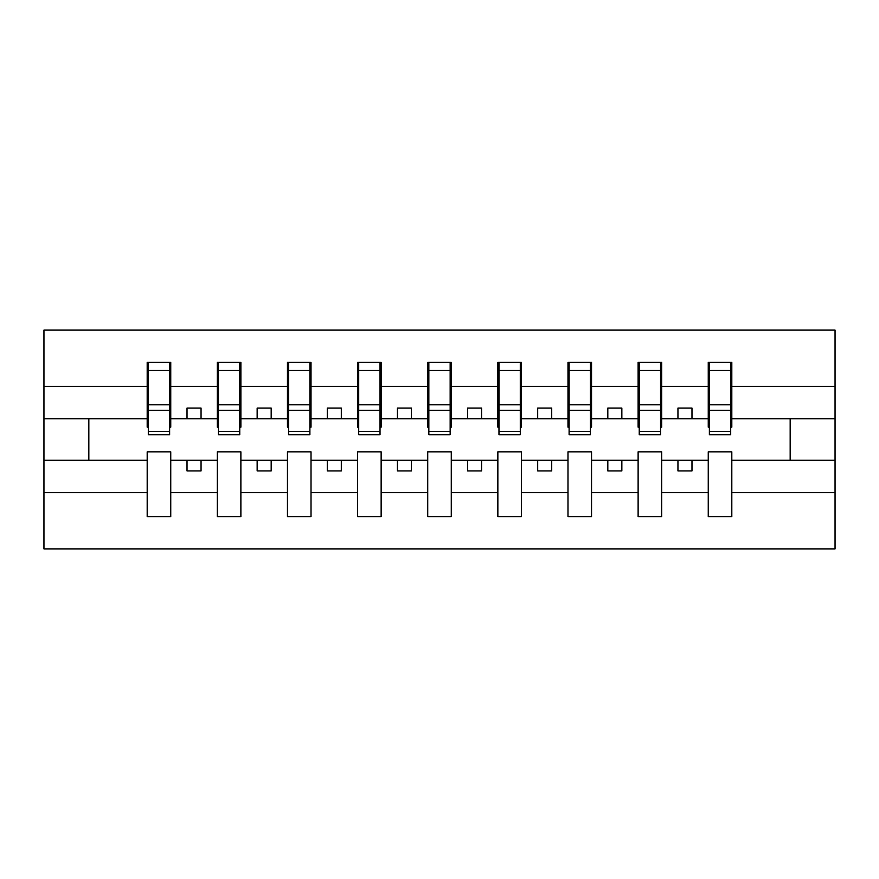 <?xml version="1.0" encoding="UTF-8"?>
<svg xmlns="http://www.w3.org/2000/svg" width="879" height="879" viewBox="0 0 879 879"><rect width="100%" height="100%" fill="white"/><g stroke="black" fill="none" stroke-linecap="round" stroke-linejoin="round"><path stroke-width="1.32" d="M708.254 492.658L661.678 492.658L661.678 451.839L638.121 451.839L638.121 492.658L591.545 492.658L591.545 451.839L567.988 451.839L567.988 492.658L521.412 492.658L521.412 451.839L497.855 451.839L497.855 492.658L451.279 492.658L451.279 451.839L427.721 451.839L427.721 492.658L381.145 492.658L381.145 451.839L357.588 451.839L357.588 492.658L311.012 492.658L311.012 451.839L287.455 451.839L287.455 492.658L240.879 492.658L240.879 451.839L217.322 451.839L217.322 492.658L170.746 492.658L170.746 451.839L147.189 451.839L147.189 492.658L43.95 492.658L43.95 548.903L835.05 548.903L835.05 492.658L731.811 492.658L731.811 516.643L708.254 516.643L708.254 460.255L677.951 460.255L677.951 470.924L691.982 470.924L691.982 460.255M731.811 492.658L731.811 451.839L708.254 451.839L708.254 460.255M638.121 492.658L638.121 516.643L661.678 516.643L661.678 492.658M567.988 492.658L567.988 516.643L591.545 516.643L591.545 492.658M497.855 492.658L497.855 516.643L521.412 516.643L521.412 492.658M427.721 492.658L427.721 516.643L451.279 516.643L451.279 492.658M357.588 492.658L357.588 516.643L381.145 516.643L381.145 492.658M287.455 492.658L287.455 516.643L311.012 516.643L311.012 492.658M217.322 492.658L217.322 516.643L240.879 516.643L240.879 492.658M709.375 431.358L730.691 431.358L730.691 434.731L709.375 434.731L709.375 362.357L708.254 362.357L708.254 386.342L661.678 386.342L661.678 427.161L660.558 427.161M709.375 427.161L708.254 427.161L708.254 386.342M639.242 431.358L660.558 431.358L660.558 434.731L639.242 434.731L639.242 362.357L638.121 362.357L638.121 386.342L591.545 386.342L591.545 427.161L590.424 427.161M639.242 427.161L638.121 427.161L638.121 386.342M569.109 431.358L590.424 431.358L590.424 434.731L569.109 434.731L569.109 362.357L567.988 362.357L567.988 386.342L521.412 386.342L521.412 427.161L520.291 427.161M569.109 427.161L567.988 427.161L567.988 386.342M498.975 431.358L520.291 431.358L520.291 434.731L498.975 434.731L498.975 362.357L497.855 362.357L497.855 386.342L451.279 386.342L451.279 427.161L450.158 427.161M498.975 427.161L497.855 427.161L497.855 386.342M428.842 431.358L450.158 431.358L450.158 434.731L428.842 434.731L428.842 362.357L427.721 362.357L427.721 386.342L381.145 386.342L381.145 427.161L380.025 427.161M428.842 427.161L427.721 427.161L427.721 386.342M358.709 431.358L380.025 431.358L380.025 434.731L358.709 434.731L358.709 362.357L357.588 362.357L357.588 386.342L311.012 386.342L311.012 427.161L309.891 427.161M358.709 427.161L357.588 427.161L357.588 386.342M288.576 431.358L309.891 431.358L309.891 434.731L288.576 434.731L288.576 362.357L287.455 362.357L287.455 386.342L240.879 386.342L240.879 427.161L239.758 427.161M288.576 427.161L287.455 427.161L287.455 386.342M218.442 431.358L239.758 431.358L239.758 434.731L218.442 434.731L218.442 362.357L217.322 362.357L217.322 386.342L170.746 386.342L170.746 362.357L169.625 362.357L169.625 434.731L148.309 434.731L148.309 410.273L169.625 410.273M218.442 427.161L217.322 427.161L217.322 386.342M147.189 492.658L147.189 516.643L170.746 516.643L170.746 492.658M148.309 410.273L148.309 362.357L147.189 362.357L147.189 386.342L43.95 386.342L43.95 330.097L835.05 330.097L835.05 386.342L731.811 386.342L731.811 427.161L730.691 427.161M148.309 427.161L147.189 427.161L147.189 386.342M708.254 362.357L731.811 362.357L731.811 386.342M638.121 362.357L661.678 362.357L661.678 386.342M567.988 362.357L591.545 362.357L591.545 386.342M497.855 362.357L521.412 362.357L521.412 386.342M427.721 362.357L451.279 362.357L451.279 386.342M357.588 362.357L381.145 362.357L381.145 386.342M287.455 362.357L311.012 362.357L311.012 386.342M217.322 362.357L240.879 362.357L240.879 386.342M147.189 362.357L170.746 362.357M677.951 460.255L661.678 460.255M708.254 418.745L691.982 418.745L691.982 408.076L677.951 408.076L677.951 418.745L661.678 418.745M677.951 418.745L691.982 418.745M621.849 470.924L621.849 460.255L607.818 460.255L607.818 470.924L621.849 470.924M607.818 460.255L591.545 460.255M638.121 460.255L621.849 460.255M638.121 418.745L621.849 418.745L621.849 408.076L607.818 408.076L607.818 418.745L591.545 418.745M607.818 418.745L621.849 418.745M551.715 470.924L551.715 460.255L537.684 460.255L537.684 470.924L551.715 470.924M537.684 460.255L521.412 460.255M567.988 460.255L551.715 460.255M567.988 418.745L551.715 418.745L551.715 408.076L537.684 408.076L537.684 418.745L521.412 418.745M537.684 418.745L551.715 418.745M481.582 470.924L481.582 460.255L467.551 460.255L467.551 470.924L481.582 470.924M467.551 460.255L451.279 460.255M497.855 460.255L481.582 460.255M497.855 418.745L481.582 418.745L481.582 408.076L467.551 408.076L467.551 418.745L451.279 418.745M467.551 418.745L481.582 418.745M411.449 470.924L411.449 460.255L397.418 460.255L397.418 470.924L411.449 470.924M397.418 460.255L381.145 460.255M427.721 460.255L411.449 460.255M427.721 418.745L411.449 418.745L411.449 408.076L397.418 408.076L397.418 418.745L381.145 418.745M397.418 418.745L411.449 418.745M341.316 470.924L341.316 460.255L327.285 460.255L327.285 470.924L341.316 470.924M327.285 460.255L311.012 460.255M357.588 460.255L341.316 460.255M357.588 418.745L341.316 418.745L341.316 408.076L327.285 408.076L327.285 418.745L311.012 418.745M327.285 418.745L341.316 418.745M271.182 470.924L271.182 460.255L257.151 460.255L257.151 470.924L271.182 470.924M257.151 460.255L240.879 460.255M287.455 460.255L271.182 460.255M287.455 418.745L271.182 418.745L271.182 408.076L257.151 408.076L257.151 418.745L240.879 418.745M257.151 418.745L271.182 418.745M201.049 470.924L201.049 460.255L187.018 460.255L187.018 470.924L201.049 470.924M187.018 460.255L170.746 460.255M217.322 460.255L201.049 460.255M217.322 418.745L201.049 418.745L201.049 408.076L187.018 408.076L187.018 418.745L170.746 418.745L170.746 386.342M187.018 418.745L201.049 418.745M170.746 418.745L170.746 427.161L169.625 427.161M147.189 460.255L43.95 460.255L43.95 386.342M43.95 492.658L43.95 460.255M147.189 418.745L43.95 418.745M835.05 492.658L835.05 386.342M88.834 460.255L88.834 418.745M835.05 418.745L790.166 418.745L790.166 460.255L731.811 460.255M835.05 460.255L790.166 460.255M790.166 418.745L731.811 418.745M169.625 376.377L170.746 376.377M147.189 376.377L148.309 376.377M148.309 404.801L169.625 404.801M240.879 362.357L239.758 362.357L239.758 431.358M239.758 376.377L240.879 376.377M217.322 376.377L218.442 376.377M218.442 410.273L239.758 410.273M218.442 404.801L239.758 404.801M311.012 362.357L309.891 362.357L309.891 431.358M309.891 376.377L311.012 376.377M287.455 376.377L288.576 376.377M288.576 410.273L309.891 410.273M288.576 404.801L309.891 404.801M381.145 362.357L380.025 362.357L380.025 431.358M380.025 376.377L381.145 376.377M357.588 376.377L358.709 376.377M358.709 410.273L380.025 410.273M358.709 404.801L380.025 404.801M451.279 362.357L450.158 362.357L450.158 431.358M450.158 376.377L451.279 376.377M427.721 376.377L428.842 376.377M428.842 410.273L450.158 410.273M428.842 404.801L450.158 404.801M521.412 362.357L520.291 362.357L520.291 431.358M520.291 376.377L521.412 376.377M497.855 376.377L498.975 376.377M498.975 410.273L520.291 410.273M498.975 404.801L520.291 404.801M591.545 362.357L590.424 362.357L590.424 431.358M590.424 376.377L591.545 376.377M567.988 376.377L569.109 376.377M569.109 410.273L590.424 410.273M569.109 404.801L590.424 404.801M661.678 362.357L660.558 362.357L660.558 431.358M660.558 376.377L661.678 376.377M638.121 376.377L639.242 376.377M639.242 410.273L660.558 410.273M639.242 404.801L660.558 404.801M731.811 362.357L730.691 362.357L730.691 431.358M730.691 376.377L731.811 376.377M708.254 376.377L709.375 376.377M709.375 410.273L730.691 410.273M709.375 404.801L730.691 404.801M148.309 431.358L169.625 431.358M148.309 370.466L169.625 370.466M218.442 370.466L239.758 370.466M288.576 370.466L309.891 370.466M358.709 370.466L380.025 370.466M428.842 370.466L450.158 370.466M498.975 370.466L520.291 370.466M569.109 370.466L590.424 370.466M639.242 370.466L660.558 370.466M709.375 370.466L730.691 370.466"/></g></svg>
